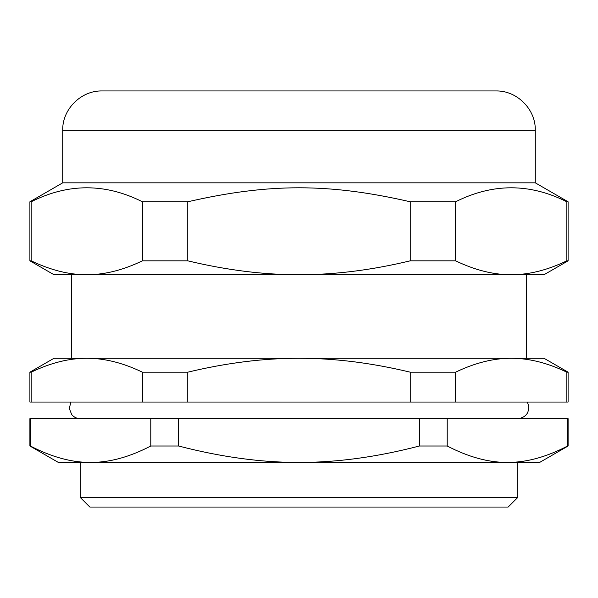 <?xml version="1.0" encoding="UTF-8"?>
<svg xmlns="http://www.w3.org/2000/svg" width="598" height="598" viewBox="0 0 598 598"><rect width="100%" height="100%" fill="white"/><g stroke="black" fill="none" stroke-linecap="round" stroke-linejoin="round"><path stroke-width="0.9" d="M410.235 402.043L187.765 402.043L187.765 372.18C226.605 362.851 263.681 358.217 299 358.284C334.319 358.217 371.395 362.851 410.235 372.18L410.235 402.043L455.586 402.043L455.586 372.18C475.006 362.851 493.544 358.217 511.208 358.284C528.864 358.217 547.402 362.851 566.822 372.18L566.822 402.043L568.1 402.043L568.1 372.18L566.822 372.18M142.414 402.043L31.178 402.043L31.178 372.18C50.598 362.851 69.136 358.217 86.792 358.284C104.456 358.217 122.994 362.851 142.414 372.18L142.414 402.043L187.765 402.043M71.468 274.721L71.468 358.284L86.792 358.284L53.97 358.284L29.9 372.18L29.9 402.043L31.178 402.043M566.822 402.043L455.586 402.043M567.622 418.667L567.622 446.003C546.415 457.036 526.345 462.516 507.418 462.426C488.484 462.516 468.421 457.036 447.214 446.003L447.214 418.667L568.1 418.667L568.1 446.003L539.658 462.426L299 462.426C261.139 462.516 221.006 457.036 178.593 446.003L178.593 418.667L419.407 418.667L419.407 446.003C376.994 457.036 336.861 462.516 299 462.426L58.342 462.426L29.9 446.003L30.378 446.003L30.378 418.667L29.9 418.667L29.9 446.003M447.214 418.667L419.407 418.667M30.378 418.667L150.786 418.667L150.786 446.003C129.579 457.036 109.516 462.516 90.582 462.426L80.222 462.426L80.222 497.431L89.85 507.052L508.151 507.052L517.778 497.431L80.222 497.431M178.593 418.667L150.786 418.667M31.178 260.825L31.178 201.78C68.254 183.13 105.33 183.13 142.414 201.78L142.414 260.825C122.994 270.154 104.456 274.788 86.792 274.721L86.792 274.721C69.136 274.788 50.598 270.154 31.178 260.825L29.9 260.825L53.97 274.721L544.03 274.721L568.1 260.825L568.1 201.78L566.822 201.78L566.822 260.825C547.402 270.154 528.864 274.788 511.208 274.721C493.544 274.788 475.006 270.154 455.586 260.825L455.586 201.78C492.67 183.13 529.746 183.13 566.822 201.78M526.532 358.284L526.532 274.721L299 274.721C263.681 274.788 226.605 270.154 187.765 260.825L187.765 201.78C268.973 183.13 329.027 183.13 410.235 201.78L410.235 260.825C371.395 270.154 334.319 274.788 299 274.721M410.235 260.825L455.586 260.825M566.822 260.825L568.1 260.825M29.9 260.825L29.9 201.78L31.178 201.78M410.235 201.78L455.586 201.78M29.9 201.78L62.715 182.831L535.285 182.831L568.1 201.78M142.414 201.78L187.765 201.78M142.414 260.825L187.765 260.825M62.715 182.831L62.715 130.327L535.285 130.327L535.285 182.831M62.715 130.327C62.177 109.284 81.051 90.403 102.101 90.948L495.899 90.948C516.949 90.403 535.823 109.284 535.285 130.327M517.778 497.431L517.778 462.426L299 462.426M90.582 462.426C71.655 462.516 51.585 457.036 30.378 446.003M568.1 446.003L567.622 446.003M178.593 446.003L150.786 446.003M447.214 446.003L419.407 446.003M29.9 372.18L31.178 372.18M410.235 372.18L455.586 372.18M86.792 358.284L544.03 358.284L568.1 372.18M142.414 372.18L187.765 372.18M527.122 402.043C528.916 405.138 529.193 408.367 527.959 411.73C527.862 412.463 525.657 417.912 517.778 418.667M70.878 402.043L69.308 408.464L71.723 414.616C73.95 417.247 76.776 418.593 80.222 418.667"/></g></svg>
